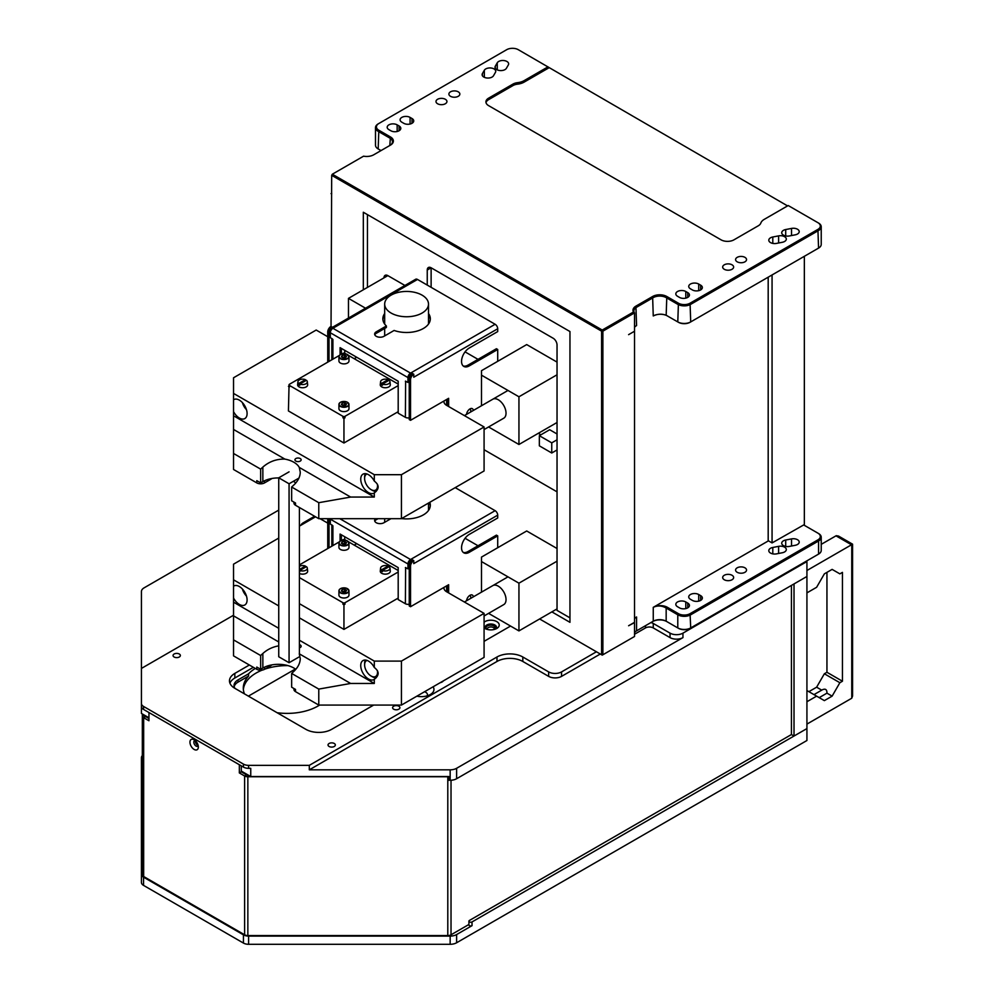 <?xml version="1.0" encoding="UTF-8"?>
<svg xmlns="http://www.w3.org/2000/svg" width="994" height="994" viewBox="0 0 994 994"><rect width="100%" height="100%" fill="white"/><g stroke="black" fill="none" stroke-linecap="round" stroke-linejoin="round"><path stroke-width="1.49" d="M484.078 449.723L557.038 491.844M557.038 433.98L549.682 429.731L539.344 435.695L539.344 445.834L551.745 453.003L557.038 449.947M540.898 434.8L538.313 433.309M557.038 548.514L526.696 530.982L481.494 557.087L481.494 592.151M557.038 608.9L518.943 630.904L518.943 583.18L481.494 561.56M488.576 613.373L518.943 630.904M539.344 435.695L551.745 442.852L557.038 439.795M551.745 453.003L551.745 442.852M484.078 615.969L503.759 604.601A10.959 6.324 -120 0 0 506.033 599.581A10.959 6.324 -120 0 0 501.249 588.56A10.959 6.324 -120 0 0 492.8 585.615M557.038 561.188L518.943 583.18M557.038 362.102L526.696 344.583L481.494 370.687L481.494 405.751M557.038 422.5L518.943 444.492L518.943 396.78L481.494 375.16M488.576 426.96L518.943 444.492M365.531 308.215L348.472 298.362L348.472 318.055M383.982 277.86A5.479 3.168 60 0 1 385.125 275.35A5.479 3.168 60 0 1 387.859 275.624L348.472 298.362M484.078 429.557L503.759 418.201A10.959 6.324 -120 0 0 506.033 413.181A10.959 6.324 -120 0 0 501.249 402.148A10.959 6.324 -120 0 0 492.8 399.215M557.038 374.788L518.943 396.78M289.068 471.852L278.742 477.816L278.742 656.761L289.068 662.725L299.405 656.761M299.405 653.89L299.405 507.499M289.068 662.725L289.068 483.78L298.933 478.089M278.742 477.816L289.068 483.78M295.529 691.662L295.529 689.426L291.652 687.189L291.652 673.435L293.851 671.385C298.026 667.396 300.163 663.122 300.263 658.575L299.269 653.803L350.633 683.462L374.303 683.462L374.303 679.312C379.41 675.373 379.41 671.422 374.303 667.483L374.303 661.097L401.427 661.097L484.078 613.373L484.078 657.369L401.427 705.081L318.776 705.081L295.529 691.662A5.479 3.168 180 0 1 293.926 689.426L293.926 688.507M271.76 664.911A3.653 2.112 180 0 1 270.989 665.57L264.528 669.297A5.479 3.168 180 0 1 256.787 669.297L233.54 655.878L233.54 639.875L260.652 655.531L262.851 653.493C267.287 649.48 272.58 646.932 278.742 645.851M484.078 613.373L446.617 591.753A9.132 5.268 180 0 1 443.945 588.026A9.132 5.268 180 0 1 444.02 587.379L410.534 606.713L409.242 605.967L409.242 563.238A1.826 1.056 -60 0 1 409.342 562.616A1.826 1.056 -60 0 1 409.627 561.97A1.826 1.056 -60 0 1 410.05 561.399A1.826 1.056 -60 0 1 410.534 561.001L411.181 560.628A1.826 1.056 60 0 1 411.367 560.753M327.734 523.117L320.056 518.682M315.545 516.818L299.405 526.137M278.742 538.077L233.54 564.17L233.54 639.875M374.303 661.097L299.405 617.846M278.742 605.918L233.54 579.825M478.015 545.756L465.068 538.288M356.709 543.668L354.212 545.11M340.085 541.158L340.085 534.064L398.196 567.611L398.196 599.581L405.378 603.731A3.653 2.112 0 0 0 406.558 604.19A3.653 2.112 0 0 0 407.962 604.352A3.653 2.112 0 0 0 409.242 604.215M409.652 561.933A21.918 12.649 0 0 0 410.472 561.858M327.734 548.551L327.734 518.682M497.708 547.719L497.708 535.878L496.416 535.132L468.012 551.533L469.305 552.279A10.959 6.324 120 0 1 463.825 552.826A10.959 6.324 120 0 1 462.135 544.041A10.959 6.324 120 0 1 469.305 534.387L497.708 517.986L497.708 515.153A3.653 2.112 -120 0 0 497.509 513.898A3.653 2.112 -120 0 0 496.95 512.606A3.653 2.112 -120 0 0 496.118 511.475A3.653 2.112 -120 0 0 495.124 510.68L455.215 487.632M329.051 518.682A4.56 2.634 120 0 0 329.026 519.166L329.026 547.806M330.343 518.682A3.653 2.112 120 0 0 330.319 519.166L330.319 524.024L332.903 525.814A3.653 2.112 180 0 1 332.108 525.13A3.653 2.112 180 0 1 332.033 525.018M412.249 560.02A3.653 2.112 -120 0 0 412.175 559.945A3.653 2.112 -120 0 0 411.181 559.137L410.534 559.51A3.653 2.112 120 0 0 409.553 560.318A3.653 2.112 120 0 0 408.708 561.448A3.653 2.112 120 0 0 408.149 562.728A3.653 2.112 120 0 0 407.962 563.983L407.962 568.854L405.378 567.661A3.653 2.112 0 0 0 406.558 568.108A3.653 2.112 0 0 0 406.757 568.158M409.155 568.158A3.653 2.112 0 0 0 409.242 568.133L407.962 568.854M405.627 567.512L405.378 603.731M341.377 540.512L341.377 534.809M331.834 546.191L331.834 524.894M344.719 539.655L344.719 536.735M495.124 510.68L411.181 559.137L411.181 560.628M374.788 521.216A5.479 3.168 180 0 1 376.241 519.725L378.055 518.682M429.259 502.616A23.744 13.705 180 0 1 430.29 505.934M375.595 518.682A5.479 3.168 0 0 0 374.639 520.471A5.479 3.168 0 0 0 378.018 523.403A5.479 3.168 0 0 0 383.982 522.707L390.965 518.682M401.588 518.595A23.744 13.705 0 0 0 430.327 505.188A23.744 13.705 0 0 0 429.793 502.305M413.765 560.628A4.56 2.634 -60 0 0 410.534 566.22L409.242 565.474A4.56 2.634 120 0 1 412.473 559.883L413.765 560.628L413.765 563.61L497.708 515.153M447.35 585.466L447.35 592.175M468.012 551.533A10.959 6.324 -60 0 1 463.216 552.391M469.218 595.816A3.019 1.739 -60 0 1 470.584 598.45M448.642 592.921L448.642 584.721L444.02 587.379M469.305 552.279L497.708 535.878M410.534 566.22L410.534 606.713M473.343 596.847A4.846 2.796 120 0 0 469.951 595.307A4.846 2.796 120 0 0 466.546 600.774M233.54 615.858L278.742 641.962M233.54 602.19L278.742 628.295M299.405 640.223L374.303 683.462M299.405 644.609A3.106 1.789 180 0 1 300.238 644.957A3.106 1.789 180 0 1 301.145 646.224A3.106 1.789 180 0 1 300.238 647.492A3.106 1.789 180 0 1 299.405 647.839M295.814 669.335A21.918 12.649 0 0 0 262.851 668.03L260.652 669.297L260.652 655.531M260.652 669.297L256.787 667.061L256.787 669.297M291.652 673.435L318.776 689.091L350.633 683.462M318.776 705.081L318.776 689.091M401.427 705.081L401.427 661.097M374.303 679.312A10.959 6.324 60 0 1 373.968 679.536A10.959 6.324 60 0 1 363.009 673.211A10.959 6.324 60 0 1 363.009 660.55A10.959 6.324 60 0 1 374.303 667.483M233.54 586.212A10.959 6.324 60 0 1 233.863 585.988A10.959 6.324 60 0 1 244.822 592.325A10.959 6.324 60 0 1 244.822 604.973A10.959 6.324 60 0 1 233.54 598.04M376.179 677.796A10.959 6.324 60 0 1 372.365 676.752L371.073 676.007A9.132 5.268 -120 0 0 377.372 670.552M367.022 660.414A9.132 5.268 -120 0 0 364.612 664.824L364.612 663.333A10.959 6.324 60 0 1 365.307 660.053M364.612 664.824A9.132 5.268 -120 0 0 371.073 676.007M242.412 589.032A10.039 5.802 -120 0 0 246.462 596.052M299.405 603.681L343.949 629.401L398.196 598.09M343.949 604.799L344.993 604.203A1.466 0.845 180 0 1 342.918 604.203L343.949 604.799L343.949 629.401M299.405 577.589L342.918 602.712A1.466 0.845 0 0 0 344.993 602.712L398.196 571.997M345.924 540.326L344.993 539.779A1.466 0.845 0 0 0 342.918 539.779L341.986 540.326M339.376 541.829L299.405 564.915M398.196 570.506L348.534 541.829M340.47 540.972A5.02 2.895 -0 0 0 338.929 543.059L338.929 547.383A5.02 2.895 -0 0 0 342.035 550.067A5.02 2.895 -0 0 0 347.502 549.446A5.02 2.895 -0 0 0 348.981 547.383L348.981 543.059A5.02 2.895 -0 0 0 347.44 540.972M388.145 567.214L388.045 566.071A4.709 2.721 0 0 0 383.274 565.81A4.709 2.721 0 0 0 380.59 568.096L380.267 571.065A5.02 2.895 0 0 0 383.212 573.886A5.02 2.895 0 0 0 388.828 573.302A5.02 2.895 0 0 0 390.294 571.065L389.971 568.096A4.709 2.721 0 0 0 389.076 566.667L382.516 570.457A4.709 2.721 0 0 0 388.604 570.183A4.709 2.721 0 0 0 389.971 568.096M299.405 573.476A5.02 2.895 0 0 0 306.177 573.302A5.02 2.895 0 0 0 307.643 571.065L307.32 568.096A4.709 2.721 0 0 0 306.425 566.667L299.865 570.457A4.709 2.721 0 0 0 305.953 570.183A4.709 2.721 0 0 0 307.32 568.096M340.47 588.697A5.02 2.895 -0 0 0 338.929 590.784L338.929 595.108A5.02 2.895 -0 0 0 342.035 597.792A5.02 2.895 -0 0 0 347.502 597.158A5.02 2.895 -0 0 0 348.981 595.108L348.981 590.784A5.02 2.895 -0 0 0 347.44 588.697M343.265 544.389L345.813 543.991L346.496 542.525L344.632 541.444L342.085 541.842L341.402 543.308L343.265 544.389M344.632 541.444L344.632 543.383L342.197 543.768M345.713 544.004L344.632 543.383M342.085 541.842L342.085 543.706M382.417 571.712L382.516 570.457L381.385 571.115A4.833 2.783 0 0 0 382.417 571.712M380.59 568.096A4.709 2.721 0 0 0 381.472 569.86L381.385 571.115M388.045 566.071L381.472 569.86M299.405 571.538A4.833 2.783 0 0 0 299.766 571.712L299.405 570.73M305.493 567.214L305.394 566.071A4.709 2.721 0 0 0 299.405 566.294M305.394 566.071L299.405 569.537M343.265 592.101L345.813 591.716L346.496 590.237L344.632 589.169L342.085 589.554L341.402 591.032L343.265 592.101M344.632 589.169L344.632 591.107L342.197 591.48M345.713 591.728L344.632 591.107M342.085 589.554L342.085 591.418M327.734 336.717L316.191 330.045L233.54 377.77L233.54 429.458L284.905 459.116A21.918 12.649 180 0 1 299.269 467.404L350.633 497.062L374.303 497.062L374.303 492.912C379.41 488.973 379.41 485.022 374.303 481.084L374.303 474.697L401.427 474.697L484.078 426.973L484.078 470.97L401.427 518.682L318.776 518.682L295.529 505.263A5.479 3.168 180 0 1 293.926 503.026L293.926 502.094M271.76 478.512A3.653 2.112 180 0 1 270.989 479.17L264.528 482.898A5.479 3.168 180 0 1 256.787 482.898L233.54 469.479L233.54 453.475L260.652 469.131L262.851 467.093C269.2 461.539 276.556 458.88 284.905 459.116M484.078 426.973L446.617 405.353A9.132 5.268 180 0 1 443.945 401.626A9.132 5.268 180 0 1 444.02 400.98L410.534 420.313L409.242 419.567L409.242 376.838A1.826 1.056 -60 0 1 409.342 376.217A1.826 1.056 -60 0 1 409.627 375.57A21.918 12.649 0 0 0 410.472 375.459M374.303 474.697L233.54 393.425M478.015 359.356L465.068 351.876M356.709 357.256L354.212 358.71M340.085 354.759L340.085 347.651L398.196 381.211L398.196 413.181L405.378 417.331A3.653 2.112 0 0 0 406.558 417.778A3.653 2.112 0 0 0 407.962 417.94A3.653 2.112 0 0 0 409.242 417.803M327.734 362.151L327.734 332.008A4.56 2.634 -60 0 1 330.965 326.417L332.257 327.163L332.257 328.753M497.708 361.319L497.708 349.478L496.416 348.732L468.012 365.133L469.305 365.879A10.959 6.324 120 0 1 463.825 366.426A10.959 6.324 120 0 1 462.135 357.641A10.959 6.324 120 0 1 469.305 347.987L497.708 331.586L497.708 328.753A3.653 2.112 -120 0 0 497.509 327.498A3.653 2.112 -120 0 0 496.95 326.206A3.653 2.112 -120 0 0 496.118 325.075A3.653 2.112 -120 0 0 495.124 324.28L417.492 279.451A3.653 2.112 -120 0 0 416.498 279.103A3.653 2.112 -120 0 0 415.666 279.264L332.257 327.424L415.666 279.264M332.257 327.163A4.56 2.634 120 0 0 329.026 332.754L329.026 361.406M412.249 373.62A3.653 2.112 -120 0 0 412.175 373.533A3.653 2.112 -120 0 0 411.181 372.738L410.534 373.11L332.903 328.281L333.549 327.908A3.653 2.112 -120 0 0 332.555 327.573A3.653 2.112 -120 0 0 332.257 327.573M332.903 328.281A3.653 2.112 120 0 0 331.909 329.089A3.653 2.112 120 0 0 331.077 330.219A3.653 2.112 120 0 0 330.517 331.511A3.653 2.112 120 0 0 330.319 332.754L330.319 337.625L332.903 339.414A3.653 2.112 180 0 1 332.108 338.73A3.653 2.112 180 0 1 332.033 338.606M410.534 373.11A3.653 2.112 120 0 0 409.553 373.906A3.653 2.112 120 0 0 408.708 375.036A3.653 2.112 120 0 0 408.149 376.328A3.653 2.112 120 0 0 407.962 377.583L407.962 382.442L405.378 381.249A3.653 2.112 0 0 0 406.558 381.708A3.653 2.112 0 0 0 406.757 381.758M405.627 381.1L405.378 417.331M341.377 354.1L341.377 348.397M331.834 359.791L331.834 338.494M344.719 353.255L344.719 350.335M409.627 375.57A1.826 1.056 -60 0 1 410.05 374.999A1.826 1.056 -60 0 1 410.534 374.601L411.181 374.229A1.826 1.056 60 0 1 411.367 374.353M495.124 324.28L411.181 372.738L411.181 374.229M409.242 381.696L407.962 382.442M374.788 334.816A5.479 3.168 180 0 1 376.241 333.325L386.38 327.473L386.38 325.982L376.241 331.834A5.479 3.168 0 0 0 374.639 334.071A5.479 3.168 0 0 0 378.018 336.991A5.479 3.168 0 0 0 383.982 336.307L394.121 330.455A23.744 13.705 -0 0 0 418.163 330.753A23.744 13.705 -0 0 0 430.327 318.788A23.744 13.705 -0 0 0 428.501 313.52M382.876 319.534A23.744 13.705 180 0 1 384.678 315.011M428.501 315.011A23.744 13.705 180 0 1 430.29 319.534M384.678 313.52A23.744 13.705 -0 0 0 382.852 318.788A23.744 13.705 -0 0 0 386.38 325.982M413.765 374.229A4.56 2.634 -60 0 0 410.534 379.82L409.242 379.074A4.56 2.634 120 0 1 412.473 373.483L413.765 374.229L413.765 377.211L497.708 328.753M447.35 399.054L447.35 405.776M468.012 365.133A10.959 6.324 -60 0 1 463.216 365.978M469.218 409.404A3.019 1.739 -60 0 1 470.584 412.05M448.642 406.521L448.642 398.308L444.02 400.98M469.305 365.879L497.708 349.478M410.534 379.82L410.534 420.313M473.343 410.447A4.846 2.796 120 0 0 469.951 408.907A4.846 2.796 120 0 0 466.546 414.374M233.54 429.458L233.54 453.475M233.54 415.79L374.303 497.062M300.238 461.092A3.106 1.789 180 0 1 296.858 461.477A3.106 1.789 180 0 1 294.945 459.824A3.106 1.789 180 0 1 296.858 458.159A3.106 1.789 180 0 1 300.238 458.557A3.106 1.789 180 0 1 301.145 459.824A3.106 1.789 180 0 1 300.238 461.092M299.269 467.404L300.263 472.175C300.163 476.722 298.026 480.984 293.851 484.985L291.652 487.023L318.776 502.691L350.633 497.062M295.814 482.935A21.918 12.649 0 0 0 293.317 481.332M278.742 477.928A21.918 12.649 0 0 0 262.851 481.63L260.652 482.898L260.652 469.131M295.529 505.263L295.529 503.026L291.652 500.79L291.652 487.023M260.652 482.898L256.787 480.661L256.787 482.898M318.776 518.682L318.776 502.691M401.427 518.682L401.427 474.697M374.303 492.912A10.959 6.324 60 0 1 373.968 493.136A10.959 6.324 60 0 1 363.009 486.799A10.959 6.324 60 0 1 363.009 474.15A10.959 6.324 60 0 1 374.303 481.084M233.54 399.812A10.959 6.324 60 0 1 233.863 399.588A10.959 6.324 60 0 1 244.822 405.912A10.959 6.324 60 0 1 244.822 418.573A10.959 6.324 60 0 1 233.54 411.64M376.179 491.396A10.959 6.324 60 0 1 372.365 490.353L371.073 489.607A9.132 5.268 -120 0 0 377.372 484.153M367.022 474.001A9.132 5.268 -120 0 0 364.612 478.425L364.612 476.934A10.959 6.324 60 0 1 365.307 473.641M364.612 478.425A9.132 5.268 -120 0 0 371.073 489.607M242.412 402.632A10.039 5.802 -120 0 0 246.462 409.652M289.03 385.983L288.422 410.944L343.949 443.001L398.196 411.69M343.949 418.399L344.993 417.803A1.466 0.845 180 0 1 342.918 417.803L343.949 418.399L343.949 443.001M339.376 355.43L289.453 384.256A1.466 0.845 0 0 0 289.453 385.448L342.918 416.312A1.466 0.845 0 0 0 344.993 416.312L398.196 385.597M288.422 386.343L289.453 386.939A1.466 0.845 180 0 1 289.03 386.343L289.03 384.852M345.924 353.926L344.993 353.379A1.466 0.845 0 0 0 342.918 353.379L341.986 353.926M398.196 384.106L348.534 355.43M340.47 354.572A5.02 2.895 -0 0 0 338.929 356.66L338.929 360.984A5.02 2.895 -0 0 0 342.035 363.667A5.02 2.895 -0 0 0 347.502 363.034A5.02 2.895 -0 0 0 348.981 360.984L348.981 356.66A5.02 2.895 -0 0 0 347.44 354.572M388.145 380.814L388.045 379.671A4.709 2.721 0 0 0 383.274 379.41A4.709 2.721 0 0 0 380.59 381.696L380.267 384.666A5.02 2.895 0 0 0 383.212 387.486A5.02 2.895 0 0 0 388.828 386.902A5.02 2.895 0 0 0 390.294 384.666L389.971 381.696A4.709 2.721 0 0 0 389.076 380.267L382.516 384.057A4.709 2.721 0 0 0 388.604 383.783A4.709 2.721 0 0 0 389.971 381.696M305.493 380.814L305.394 379.671A4.709 2.721 0 0 0 300.623 379.41A4.709 2.721 0 0 0 297.939 381.696L297.616 384.666A5.02 2.895 0 0 0 300.561 387.486A5.02 2.895 0 0 0 306.177 386.902A5.02 2.895 0 0 0 307.643 384.666L307.32 381.696A4.709 2.721 0 0 0 306.425 380.267L299.865 384.057A4.709 2.721 0 0 0 305.953 383.783A4.709 2.721 0 0 0 307.32 381.696M340.47 402.297A5.02 2.895 -0 0 0 338.929 404.384L338.929 408.708A5.02 2.895 -0 0 0 342.035 411.379A5.02 2.895 -0 0 0 347.502 410.758A5.02 2.895 -0 0 0 348.981 408.708L348.981 404.384A5.02 2.895 -0 0 0 347.44 402.297M343.265 357.989L345.813 357.591L346.496 356.125L344.632 355.044L342.085 355.442L341.402 356.908L343.265 357.989M344.632 355.044L344.632 356.983L342.197 357.355M345.713 357.604L344.632 356.983M342.085 355.442L342.085 357.306M382.417 385.299L382.516 384.057L381.385 384.703A4.833 2.783 0 0 0 382.417 385.299M380.59 381.696A4.709 2.721 0 0 0 381.472 383.46L381.385 384.703M388.045 379.671L381.472 383.46M299.766 385.299L299.865 384.057L298.734 384.703A4.833 2.783 0 0 0 299.766 385.299M297.939 381.696A4.709 2.721 0 0 0 298.821 383.46L298.734 384.703M305.394 379.671L298.821 383.46M343.265 405.701L345.813 405.303L346.496 403.837L344.632 402.756L342.085 403.154L341.402 404.62L343.265 405.701M344.632 402.756L344.632 404.695L342.197 405.08M345.713 405.328L344.632 404.695M342.085 403.154L342.085 405.018M422.09 295.156A21.918 12.649 180 0 1 428.501 304.102A21.918 12.649 180 0 1 406.583 316.751A21.918 12.649 180 0 1 384.678 304.102A21.918 12.649 180 0 1 398.196 292.41A21.918 12.649 180 0 1 422.09 295.156M787.559 205.907L518.296 49.7A8.213 4.746 0 0 0 506.679 49.7L378.826 123.517A8.213 4.746 0 0 0 378.826 130.226L390.443 136.936A10.039 5.802 180 0 1 390.443 145.136L373.769 154.766A10.039 5.802 180 0 1 363.568 156.182L332.331 174.211L602.24 330.045L633.476 312.017A10.039 5.802 180 0 1 635.924 306.127L652.611 296.498A10.039 5.802 180 0 1 666.812 296.498L678.43 303.207A8.213 4.746 0 0 0 690.06 303.207L817.913 229.39A8.213 4.746 0 0 0 817.913 222.681L788.205 205.534L764.311 219.326A12.785 7.38 180 0 0 760.82 223.078A9.132 5.268 0 0 1 758.335 225.762L733.97 239.827A9.132 5.268 180 0 1 721.048 239.827L488.588 105.625A9.132 5.268 0 0 1 485.917 101.897A9.132 5.268 0 0 1 488.588 98.17L512.954 84.092A9.132 5.268 180 0 1 517.601 82.664A12.785 7.38 0 0 0 524.111 80.638L548.005 66.846M804.345 525.317L804.345 256.303M768.449 540.835A9.132 5.268 180 0 0 768.188 540.984L653.257 607.334C657.568 605.334 661.88 605.57 666.166 608.042L677.784 614.789L678.43 613.671A8.213 4.746 0 0 0 690.06 613.671L817.913 539.866A8.213 4.746 0 0 0 817.913 533.157L803.699 524.944L772.065 542.923L772.065 274.94M678.43 613.671L667.459 607.334A10.039 5.802 0 0 0 653.257 607.334L653.257 621.213L636.57 630.842A9.132 5.268 0 0 0 634.52 632.644M817.913 533.157L818.559 533.529A9.132 5.268 0 0 1 821.23 537.257A9.132 5.268 0 0 1 818.559 540.984L817.913 539.866M744.941 572.295A5.479 3.168 0 0 0 746.544 570.059A5.479 3.168 0 0 0 741.064 566.891A5.479 3.168 0 0 0 735.585 570.059A5.479 3.168 0 0 0 738.977 572.979A5.479 3.168 0 0 0 744.941 572.295M732.031 579.75A5.479 3.168 0 0 0 733.634 577.514A5.479 3.168 0 0 0 728.155 574.346A5.479 3.168 0 0 0 722.675 577.514A5.479 3.168 0 0 0 726.055 580.434A5.479 3.168 0 0 0 732.031 579.75M772.798 547.47L778.613 546.352A5.84 3.38 0 0 1 786.304 549.558A5.84 3.38 0 0 1 782.303 552.751L776.488 553.869A5.84 3.38 0 0 1 768.797 550.676A5.84 3.38 0 0 1 772.798 547.47L772.798 553.869M685.798 601.966A5.84 3.38 0 0 0 679.424 601.233A5.84 3.38 0 0 0 675.821 604.352A5.84 3.38 0 0 0 677.535 606.738L679.461 607.856A5.84 3.38 0 0 0 685.835 608.589A5.84 3.38 0 0 0 689.438 605.47A5.84 3.38 0 0 0 687.736 603.085L685.798 601.966L685.798 608.601M698.707 594.511A5.84 3.38 0 0 0 692.346 593.778A5.84 3.38 0 0 0 688.73 596.897A5.84 3.38 0 0 0 690.445 599.283L692.383 600.401A5.84 3.38 0 0 0 698.745 601.134A5.84 3.38 0 0 0 702.36 598.015A5.84 3.38 0 0 0 700.646 595.63L698.707 594.511L698.707 601.146M795.225 545.296A5.84 3.38 0 0 0 799.213 542.103A5.84 3.38 0 0 0 791.522 538.897L785.707 540.015A5.84 3.38 0 0 0 781.719 543.221A5.84 3.38 0 0 0 789.41 546.414L795.225 545.296M768.188 277.177L768.188 540.686L772.065 542.923M636.57 630.842L636.57 616.976L634.52 618.144M634.271 331.387L628.606 334.655L634.52 331.238L634.52 312.899A9.132 5.268 180 0 1 633.899 310.973A9.132 5.268 180 0 1 636.57 307.245L653.257 297.616A9.132 5.268 180 0 1 666.166 297.616L677.784 304.326A9.132 5.268 0 0 0 690.706 304.326L818.559 230.509A9.132 5.268 0 0 0 821.23 226.781A9.132 5.268 0 0 0 818.559 223.054L817.913 222.681L818.559 223.054M634.52 331.536L634.52 622.331L628.606 625.748L634.52 622.629L634.52 636.495L602.886 654.76L602.886 331.164L634.52 312.899L633.476 312.017M633.476 637.104L634.52 636.495M539.605 618.964L602.24 655.133L602.886 654.76M817.913 554.466A8.213 4.746 180 0 1 817.913 554.478L818.559 554.105L817.913 554.478M821.23 537.257L821.23 550.378A9.132 5.268 180 0 1 818.559 554.105L690.06 628.295A8.213 4.746 180 0 1 678.43 628.295L666.166 621.213A9.132 5.268 0 0 0 653.257 621.213L652.611 621.585A10.039 5.802 0 0 1 666.812 621.585L666.166 621.213L666.812 621.585M331.039 326.467L331.685 175.329L601.594 331.164L602.24 330.045M331.685 193.979L331.685 193.234L331.039 193.606M331.685 175.329L332.331 174.211M744.941 261.82A5.479 3.168 180 0 1 738.977 262.503A5.479 3.168 180 0 1 735.585 259.583A5.479 3.168 180 0 1 741.064 256.427A5.479 3.168 180 0 1 746.544 259.583A5.479 3.168 180 0 1 744.941 261.82M458.246 96.306A5.479 3.168 180 0 1 452.27 96.99A5.479 3.168 180 0 1 448.89 94.057A5.479 3.168 180 0 1 454.37 90.901A5.479 3.168 180 0 1 459.849 94.057A5.479 3.168 180 0 1 458.246 96.306M732.031 269.275A5.479 3.168 180 0 1 726.055 269.97A5.479 3.168 180 0 1 722.675 267.038A5.479 3.168 180 0 1 728.155 263.882A5.479 3.168 180 0 1 733.634 267.038A5.479 3.168 180 0 1 732.031 269.275M437.584 99.288A5.479 3.168 0 0 0 435.981 101.525A5.479 3.168 0 0 0 441.46 104.681A5.479 3.168 0 0 0 446.94 101.525A5.479 3.168 0 0 0 443.548 98.592A5.479 3.168 0 0 0 437.584 99.288M700.646 285.166A5.84 3.38 180 0 1 702.36 287.552A5.84 3.38 180 0 1 698.745 290.658A5.84 3.38 180 0 1 692.383 289.937L690.445 288.819A5.84 3.38 180 0 1 688.73 286.434A5.84 3.38 180 0 1 692.346 283.315A5.84 3.38 180 0 1 698.707 284.048L700.646 285.166L700.646 289.937M776.488 243.406A5.84 3.38 180 0 1 768.797 240.2A5.84 3.38 180 0 1 772.798 236.994L778.613 235.876A5.84 3.38 180 0 1 786.304 239.082A5.84 3.38 180 0 1 782.303 242.287L776.488 243.406M687.736 292.621L685.798 291.503A5.84 3.38 180 0 0 679.424 290.77A5.84 3.38 180 0 0 675.821 293.889A5.84 3.38 180 0 0 677.535 296.274L679.461 297.392A5.84 3.38 180 0 0 685.835 298.125A5.84 3.38 180 0 0 689.438 295.007A5.84 3.38 180 0 0 687.736 292.621L687.736 297.392M495.323 66.151A5.84 3.38 0 0 0 495.012 67.219A5.84 3.38 0 0 0 499.932 70.549A5.84 3.38 0 0 0 506.406 68.288L508.344 64.933A5.84 3.38 0 0 0 508.642 63.864A5.84 3.38 0 0 0 503.734 60.535A5.84 3.38 0 0 0 497.261 62.796L495.323 66.151L495.323 68.288M482.401 73.606A5.84 3.38 0 0 0 482.102 74.674A5.84 3.38 0 0 0 487.01 78.004A5.84 3.38 0 0 0 493.496 75.743L495.434 72.388A5.84 3.38 0 0 0 495.733 71.319A5.84 3.38 0 0 0 490.825 67.99A5.84 3.38 0 0 0 484.339 70.251L482.401 73.606L482.401 75.743M397.165 124.859A5.84 3.38 0 0 0 390.791 124.126A5.84 3.38 0 0 0 387.188 127.244A5.84 3.38 0 0 0 388.89 129.63L390.828 130.748A5.84 3.38 0 0 0 397.202 131.481A5.84 3.38 0 0 0 400.806 128.363A5.84 3.38 0 0 0 399.103 125.977L397.165 124.859L397.165 131.494M401.812 122.175L403.75 123.293A5.84 3.38 0 0 0 410.112 124.026A5.84 3.38 0 0 0 413.728 120.908A5.84 3.38 0 0 0 412.013 118.522L410.075 117.404A5.84 3.38 0 0 0 403.701 116.671A5.84 3.38 0 0 0 400.097 119.789A5.84 3.38 0 0 0 401.812 122.175M785.707 229.539L791.522 228.421A5.84 3.38 180 0 1 799.213 231.627A5.84 3.38 180 0 1 795.225 234.832L789.41 235.951A5.84 3.38 180 0 1 781.719 232.745A5.84 3.38 180 0 1 785.707 229.539L785.707 235.951M821.23 226.781L821.23 244.375A9.132 5.268 180 0 1 818.559 248.102L690.706 321.919A9.132 5.268 180 0 1 677.784 321.919L666.166 315.247C661.88 313.644 657.568 313.88 653.257 315.955A10.039 5.802 180 0 1 667.459 315.955M817.913 248.475L818.559 248.102L817.913 248.475M690.06 322.292L690.706 321.919L690.06 322.292A8.213 4.746 180 0 1 678.43 322.292L677.784 321.919L678.43 322.292M818.559 248.102L817.913 229.39M486.016 102.643A9.132 5.268 180 0 1 488.588 99.661L488.588 98.17M548.651 67.965L524.111 82.129A12.785 7.38 180 0 1 517.601 84.155A9.132 5.268 180 0 0 512.954 85.583L488.588 99.661M378.826 123.517L378.18 123.89A9.132 5.268 0 0 0 375.496 127.617A9.132 5.268 0 0 0 378.18 131.345L389.797 138.054A9.132 5.268 180 0 1 392.468 141.782A9.132 5.268 180 0 1 389.81 145.509M381.013 150.579L378.18 148.938A9.132 5.268 180 0 1 375.496 145.211L375.496 127.617M378.18 148.938L378.826 149.311A8.213 4.746 180 0 1 378.813 149.311L378.18 148.938L378.826 130.226M602.24 330.791L602.886 331.164M601.594 654.76L601.594 331.164M363.319 289.788L363.319 212.244L569.96 331.536L569.96 622.331L551.869 611.882M431.123 287.328L431.123 267.784L553.161 338.246A5.479 3.168 60 0 1 557.038 344.955L557.038 610.391L569.96 617.846M367.457 214.629L367.457 287.403M404.918 285.464L387.859 275.624M427.246 270.02A5.479 3.168 60 0 1 428.389 267.523A5.479 3.168 60 0 1 431.123 267.784L427.246 270.02L427.246 285.092M634.52 327.386A9.132 5.268 180 0 1 636.57 325.585L635.924 306.127M690.06 613.671L690.706 627.922A9.132 5.268 180 0 1 677.784 627.922L677.784 614.789A9.132 5.268 0 0 0 690.706 614.789L818.559 540.984L818.559 554.105M636.57 616.976A9.132 5.268 0 0 0 634.52 618.777M142.328 755.552A9.132 5.268 0 0 0 141.421 757.85L141.421 874.211A7.306 4.212 0 0 0 143.558 877.193L243.443 934.857A7.306 4.212 0 0 0 248.612 936.099L450.158 936.099A9.132 5.268 0 0 0 456.619 934.559L472.026 925.662A1.826 1.056 180 0 1 470.038 925.886A1.826 1.056 180 0 1 468.907 924.917L468.907 921.189A1.826 1.056 180 0 0 470.038 922.159A1.826 1.056 180 0 0 472.026 921.935L806.929 728.577L794.02 736.032L794.02 583.925L806.929 576.47L456.619 778.724A9.132 5.268 180 0 1 450.158 780.265L448.779 780.265L448.779 776.538L250.749 776.538L250.749 768.337L248.612 768.337A7.306 4.212 180 0 1 243.443 767.095L143.558 709.43A7.306 4.212 180 0 1 141.421 706.448L141.421 703.466A7.306 4.212 0 0 0 143.558 706.448L243.443 764.113A7.306 4.212 0 0 0 248.612 765.355L309.308 765.355L309.308 769.828L450.158 769.828A9.132 5.268 0 0 0 456.619 768.287L682.953 637.614A9.132 5.268 180 0 1 670.043 637.614L653.257 627.922A5.479 3.168 180 0 0 645.504 627.922L634.52 634.259M794.02 736.032L791.435 734.541L791.435 585.416M141.421 874.211L141.421 882.411A7.306 4.212 180 0 0 143.558 885.393L243.443 943.07A7.306 4.212 180 0 0 248.612 944.3L450.158 944.3A9.132 5.268 180 0 0 456.619 942.759L806.929 740.505L806.929 561.56L682.953 633.141A9.132 5.268 180 0 1 670.043 633.141L653.257 623.449A5.479 3.168 0 0 0 650.797 622.629M819.205 697.639L826.946 693.153L832.115 696.148L824.361 700.621L806.929 690.544M816.621 696.135L806.929 701.739M806.929 724.104L851.485 698.384A3.653 2.112 120 0 0 851.759 698.21L852.579 695.999L852.579 544.178L838.551 536.077L836.265 535.691A3.653 2.112 120 0 0 835.991 535.841L821.23 544.352M806.929 570.506L851.485 544.787A3.653 2.112 120 0 1 851.759 544.637L851.759 698.21M806.929 592.871L816.621 587.28L824.361 573.861L832.115 569.388L839.868 573.861L842.44 572.37L842.44 681.225L839.868 682.716L832.115 696.148M826.946 572.37L826.946 672.279L824.361 673.77L816.621 687.189L808.867 691.662M842.44 681.225L826.946 672.279M839.868 682.716L824.361 673.77M816.621 687.189L821.74 690.147M826.946 693.153C827.008 689.55 825.505 688.42 822.423 689.749L821.777 690.171M485.954 627.661A4.659 2.684 180 0 1 487.308 625.984A4.659 2.684 180 0 1 492.192 625.35A4.659 2.684 180 0 1 495.236 627.661M493.049 629.711A4.659 2.684 0 0 0 493.894 629.339A4.659 2.684 0 0 0 495.248 627.438A4.659 2.684 0 0 0 492.378 624.953A4.659 2.684 0 0 0 487.308 625.537A4.659 2.684 0 0 0 485.942 627.438A4.659 2.684 0 0 0 487.669 629.525M494.49 628.904A3.653 2.112 -0 0 0 492.117 627.09A3.653 2.112 -0 0 0 488.265 627.587A3.653 2.112 -0 0 0 487.197 629.078A3.653 2.112 -0 0 0 487.222 629.289M486.091 629.028A5.641 3.255 180 0 1 486.861 624.977A5.641 3.255 180 0 1 494.378 624.741A5.641 3.255 180 0 1 495.621 629.028M484.078 627.897A8.387 4.846 0 0 0 484.923 628.469A8.387 4.846 0 0 0 496.776 628.469L496.776 628.469A8.387 4.846 0 0 0 496.776 621.623A8.387 4.846 0 0 0 484.923 621.623A8.387 4.846 0 0 0 484.078 622.194M145.112 715.543A18.265 10.549 0 0 0 145.223 716.252M141.421 705.218L141.421 713.419L148.951 717.767M278.742 510.108L144.093 587.852A9.132 5.268 0 0 0 141.421 591.579L141.421 706.448M241.753 772.089L241.753 771.344L250.749 776.538M596.425 651.778L561.56 671.907A9.132 5.268 180 0 1 548.651 671.907L522.819 656.997A18.265 10.549 0 0 0 496.988 656.997L309.308 765.355M806.929 561.56L806.283 561.188M300.847 525.304A9.132 5.268 180 0 1 303.269 522.782L314.576 516.259M141.421 668.428L233.54 615.236M179.293 656.997A3.653 2.112 0 0 0 180.361 655.506A3.653 2.112 0 0 0 176.708 653.393A3.653 2.112 0 0 0 173.055 655.506A3.653 2.112 0 0 0 175.317 657.456A3.653 2.112 0 0 0 179.293 656.997M398.842 709.182A3.653 2.112 0 0 0 399.911 707.691A3.653 2.112 0 0 0 396.258 705.591A3.653 2.112 0 0 0 392.605 707.691A3.653 2.112 0 0 0 394.854 709.641A3.653 2.112 0 0 0 398.842 709.182M334.27 746.469A3.653 2.112 0 0 0 335.338 744.978A3.653 2.112 0 0 0 331.685 742.866A3.653 2.112 0 0 0 328.032 744.978A3.653 2.112 0 0 0 330.281 746.929A3.653 2.112 0 0 0 334.27 746.469M416.884 696.16A12.512 7.219 0 0 0 430.29 694.533L430.29 694.533A12.512 7.219 0 0 0 433.098 686.804M440.23 682.679A5.479 3.168 0 0 0 442.106 681.971A5.479 3.168 0 0 0 443.324 680.89M249.357 665.011L234.832 673.398A18.265 10.549 0 0 0 229.477 680.853A18.265 10.549 0 0 0 234.832 688.308L305.854 729.323A18.265 10.549 0 0 0 331.685 729.323L373.657 705.081M484.078 641.341L510.543 626.058M496.988 656.997L496.988 661.47L309.308 769.828M496.988 661.47A18.265 10.549 180 0 1 522.819 661.47L548.651 676.38A9.132 5.268 0 0 0 561.56 676.38L600.301 654.015M427.134 695.862A6.026 3.479 0 0 0 427.47 694.719A6.026 3.479 0 0 0 424.537 691.737M229.925 683.164A18.265 10.549 180 0 1 234.832 678.02L253.358 667.322M244.462 693.874A43.835 25.31 180 0 1 243.294 688.084A43.835 25.31 180 0 1 248.575 676.044L248.575 673.808L238.051 679.884A13.692 7.902 0 0 0 234.05 685.475A13.692 7.902 0 0 0 235.031 688.432M248.575 673.808A43.835 25.31 180 0 1 255.309 668.453M234.186 686.593A13.692 7.902 180 0 1 238.051 682.12L248.575 676.044M262.242 670.093A43.835 25.31 0 0 0 256.141 673.025A43.835 25.31 0 0 0 243.368 689.501M319.596 705.081A43.835 25.31 180 0 1 277.115 712.723M288.012 665.62A43.835 25.31 0 0 0 264.789 669.148M198.092 745.227A2.734 1.578 60 0 1 195.445 741.623A2.734 1.578 60 0 1 195.582 740.878M468.907 921.189A1.826 1.056 180 0 1 469.441 920.444L791.435 734.541M248.388 696.135L295.38 669.012M142.328 759.205L142.328 874.645L142.328 715.829L145.074 715.531M142.328 713.941L142.328 715.829A4.56 2.634 -0 0 0 143.67 717.693L145.609 716.575A1.826 1.056 180 0 1 145.074 715.829L142.328 715.829M148.951 718.513L145.609 716.575L143.67 717.693L148.951 720.749L148.951 712.549L239.343 764.734L239.343 772.934L244.623 775.979L244.623 934.795L143.67 876.509L143.67 717.693L143.67 876.509A4.56 2.634 180 0 1 142.328 874.645M248.388 775.171L247.854 776.749L447.797 776.749L447.797 935.565L247.854 935.565L247.854 776.749A4.56 2.634 -0 0 1 244.623 775.979L244.623 934.795A4.56 2.634 180 0 0 247.854 935.565L247.854 775.171A1.826 1.056 180 0 1 246.562 774.86L244.623 775.979L246.562 774.86L241.281 771.816L241.281 765.852M198.191 745.649A3.193 1.851 60 0 1 194.489 744.407A3.193 1.851 60 0 1 195.271 740.58M198.34 747.028A5.939 3.429 -120 0 0 194.153 739.76A5.939 3.429 -120 0 0 189.953 742.183A5.939 3.429 -120 0 0 194.153 749.451A5.939 3.429 -120 0 0 198.34 747.028M241.281 771.816L239.343 772.934M448.779 776.699A4.56 2.634 -0 0 1 447.797 776.749L447.797 935.565A4.56 2.634 180 0 0 451.027 934.795L451.027 780.24L451.027 934.795L468.907 924.482M407.962 563.983L330.319 519.166M332.903 545.569L332.903 525.814M410.534 559.51L339.824 518.682M329.026 519.166L328.194 518.682M376.241 519.725L376.241 518.682M446.617 591.753L446.617 585.876M262.851 668.03L262.851 653.493M264.528 667.16L264.528 669.297M344.993 602.712L344.993 604.203M342.918 604.203L342.918 602.712M347.502 545.11A5.02 2.895 -0 0 0 348.981 543.059L346.956 540.674C342.557 539.58 339.886 540.376 338.929 543.059A5.02 2.895 -0 0 0 342.035 545.743A5.02 2.895 -0 0 0 347.502 545.11M347.378 544.886A4.846 2.796 -0 0 0 345.204 540.214A4.846 2.796 -0 0 0 339.277 543.643A4.846 2.796 -0 0 0 347.378 544.886M347.502 592.834A5.02 2.895 -0 0 0 348.981 590.784L346.956 588.386C342.557 587.292 339.886 588.1 338.929 590.784A5.02 2.895 -0 0 0 342.035 593.468A5.02 2.895 -0 0 0 347.502 592.834M347.378 592.61A4.846 2.796 -0 0 0 345.204 587.939A4.846 2.796 -0 0 0 339.277 591.355A4.846 2.796 -0 0 0 347.378 592.61M407.962 377.583L330.319 332.754M332.903 359.169L332.903 339.414M333.549 327.908L417.492 279.451M329.026 332.754L327.734 332.008M376.241 333.325L376.241 331.834M446.617 405.353L446.617 399.476M262.851 481.63L262.851 467.093M264.528 480.748L264.528 482.898M344.993 416.312L344.993 417.803M342.918 417.803L342.918 416.312M289.453 385.448L289.453 386.939M347.502 358.71A5.02 2.895 -0 0 0 348.981 356.66L346.956 354.274C342.557 353.181 339.886 353.976 338.929 356.66A5.02 2.895 -0 0 0 342.035 359.343A5.02 2.895 -0 0 0 347.502 358.71M347.378 358.486A4.846 2.796 -0 0 0 345.204 353.814A4.846 2.796 -0 0 0 339.277 357.231A4.846 2.796 -0 0 0 347.378 358.486M347.502 406.434A5.02 2.895 -0 0 0 348.981 404.384L346.956 401.986C342.557 400.893 339.886 401.688 338.929 404.384A5.02 2.895 -0 0 0 342.035 407.055A5.02 2.895 -0 0 0 347.502 406.434M347.378 406.211A4.846 2.796 -0 0 0 345.204 401.539A4.846 2.796 -0 0 0 339.277 404.956A4.846 2.796 -0 0 0 347.378 406.211M653.257 315.955L652.611 296.498M666.812 296.498L666.166 315.247M677.784 321.919L678.43 303.207M690.706 321.919L690.06 303.207M512.954 85.583L512.954 84.092M517.601 84.155L517.601 82.664M524.111 82.129L524.111 80.638M389.797 145.509L390.443 136.936M497.261 69.878L497.261 62.796M484.339 77.333L484.339 70.251M399.103 130.748L399.103 125.977M412.013 123.293L412.013 118.522M410.075 124.026L410.075 117.404M791.522 235.541L791.522 228.421M698.707 290.67L698.707 284.048M772.798 243.406L772.798 236.994M778.613 242.996L778.613 235.876M685.798 298.125L685.798 291.503M690.706 627.922L690.06 628.295M666.166 621.213L666.166 608.042M667.459 607.334L666.812 608.452M778.613 553.472L778.613 546.352M687.736 607.856L687.736 603.085M700.646 600.401L700.646 595.63M785.707 546.414L785.707 540.015M791.522 546.017L791.522 538.897M851.485 544.787L835.991 535.841M450.158 769.828L450.158 780.265M248.612 765.355L248.612 768.337M456.619 768.287L456.619 778.724M682.953 633.141L682.953 637.614M143.558 706.448L143.558 709.43M243.443 764.113L243.443 767.095M522.819 656.997L522.819 661.47M645.504 625.686L645.504 627.922M561.56 671.907L561.56 676.38M653.257 623.449L653.257 627.922M670.043 633.141L670.043 637.614M548.651 671.907L548.651 676.38M234.832 673.398L234.832 678.02M238.051 679.884L238.051 682.12M472.026 921.935L472.026 925.662M456.619 942.759L456.619 934.559M450.158 944.3L450.158 936.099M248.612 944.3L248.612 936.099M243.443 943.07L243.443 934.857M143.558 885.393L143.558 877.193M428.501 510.456L428.501 503.051M384.678 522.322L384.678 518.682M464.397 602.016L507.984 576.855M428.501 324.056L428.501 304.102M384.678 335.91L384.678 328.455M384.678 324.056L384.678 304.102M464.397 415.616L507.984 390.456M813.987 694.62L822.423 689.749"/></g></svg>
